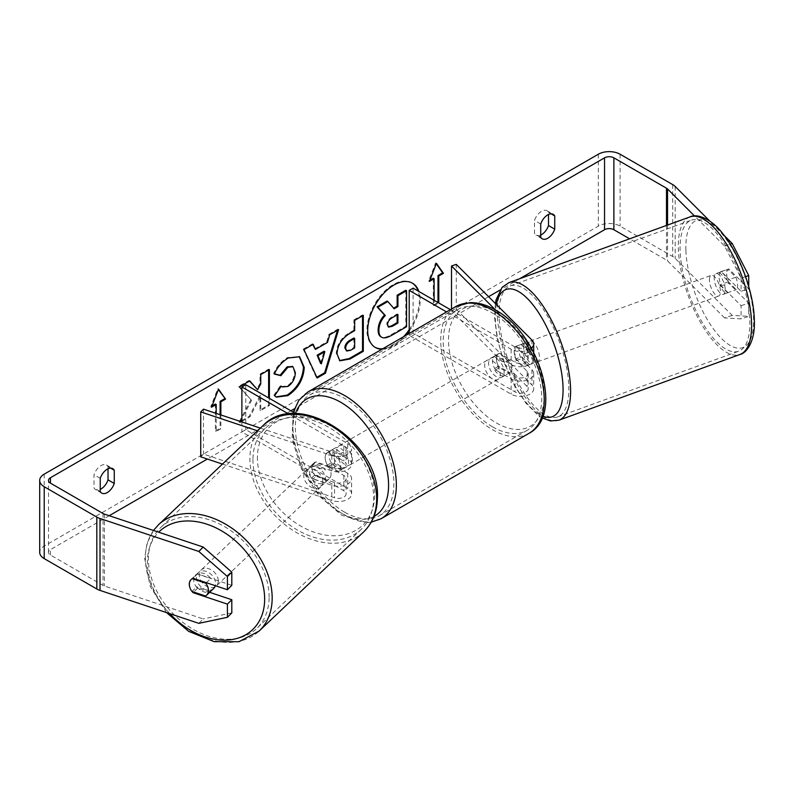 <?xml version="1.0" encoding="UTF-8"?>
<svg xmlns="http://www.w3.org/2000/svg" width="794" height="794" viewBox="0 0 794 794"><rect width="100%" height="100%" fill="white"/><g stroke="black" fill="none" stroke-linecap="round" stroke-linejoin="round"><path stroke-width="0.6" stroke-dasharray="3.97 2.98" d="M315.813 476.251A11.007 7.781 45 0 1 312.002 467.795A11.007 7.781 45 0 1 313.749 463.19A11.007 7.781 45 0 1 315.813 461.88L334.532 468.113A7.702 4.446 0 0 0 346.095 464.262A7.702 4.446 0 0 0 343.832 461.116L328.269 452.133A11.007 6.352 -120 0 0 327.436 452.491A11.007 6.352 -120 0 0 328.269 466.515L343.832 475.497A7.702 4.446 180 0 1 346.095 478.643A7.702 4.446 180 0 1 334.532 482.494L315.813 476.251L313.064 479.01A11.007 7.781 45 0 1 309.253 470.544A11.007 7.781 45 0 1 311 465.939A11.007 7.781 45 0 1 313.064 464.629L331.783 470.872A13.21 7.622 0 0 0 351.593 464.262A13.21 7.622 0 0 0 347.722 458.872L332.16 449.89A11.007 6.352 -120 0 0 331.326 450.238A11.007 6.352 -120 0 0 332.16 464.262L347.722 473.254A13.21 7.622 180 0 1 351.593 478.643A13.21 7.622 180 0 1 331.783 485.243L313.064 479.01M257.504 430.834L331.783 455.587A13.21 7.622 0 0 0 351.593 448.987A13.21 7.622 0 0 0 347.722 443.598L295.954 413.704M222.459 464.083L331.783 500.528A13.21 7.622 0 0 0 351.593 493.918A13.21 7.622 0 0 0 347.722 488.528L245.773 429.663L241.882 431.916L343.832 490.771A7.702 4.446 0 0 1 346.095 493.918A7.702 4.446 0 0 1 334.532 497.769L203.482 454.089L200.733 456.838M260.363 428.115L334.532 452.838A7.702 4.446 0 0 0 346.095 448.987A7.702 4.446 0 0 0 343.832 445.841L288.778 414.051M241.882 421.961L241.882 431.916M245.773 384.733L245.773 429.663M203.482 409.158L203.482 454.089M328.269 452.133L332.16 449.89M328.269 466.515L332.16 464.262M315.813 461.88L313.064 464.629M213.606 588.543A11.007 7.98 46.5 0 1 202.887 588.265A11.007 7.98 46.5 0 1 196.495 577.377A11.007 7.98 46.5 0 1 198.45 572.573A11.007 7.98 46.5 0 1 209.159 572.851A11.007 7.98 46.5 0 1 215.561 583.729A11.007 7.98 46.5 0 1 215.283 585.694M191.95 591.48L196.902 586.786A11.007 7.98 46.5 0 0 210.509 591.322L205.567 596.016M191.185 579.471A11.007 7.98 46.5 0 1 191.304 579.352A11.007 7.98 46.5 0 1 192.188 578.657L192.267 578.687M206.321 582.707L210.757 578.498A11.007 7.98 46.5 0 0 197.14 573.963L192.188 578.657M306.504 473.016A11.007 7.98 46.5 0 1 308.459 468.202A11.007 7.98 46.5 0 1 319.168 468.48A11.007 7.98 46.5 0 1 325.56 479.368A11.007 7.98 46.5 0 1 323.605 484.171A11.007 7.98 46.5 0 1 312.896 483.893A11.007 7.98 46.5 0 1 306.504 473.016M331.058 474.147A11.007 7.98 46.5 0 1 329.103 478.951A11.007 7.98 46.5 0 1 328.22 479.645L324.915 482.782A11.007 7.98 46.5 0 1 311.308 478.246L314.603 475.11A11.007 7.98 46.5 0 1 312.002 467.795A11.007 7.98 46.5 0 1 313.958 462.991A11.007 7.98 46.5 0 1 314.851 462.297L311.546 465.423A11.007 7.98 46.5 0 1 325.163 469.959L328.458 466.832A11.007 7.98 46.5 0 1 331.058 474.147M314.603 475.11L328.22 479.645M328.458 466.832L314.851 462.297M197.14 573.963L210.757 578.498M210.509 591.322L196.902 586.786M324.915 482.782L311.308 478.246M311.546 465.423L325.163 469.959M322.811 481.978A11.007 7.98 46.5 0 1 320.855 486.782A11.007 7.98 46.5 0 1 310.146 486.504A11.007 7.98 46.5 0 1 303.755 475.626A11.007 7.98 46.5 0 1 305.71 470.812A11.007 7.98 46.5 0 1 316.419 471.09A11.007 7.98 46.5 0 1 322.811 481.978M218.31 581.119A11.007 7.98 46.5 0 1 216.355 585.932A11.007 7.98 46.5 0 1 205.636 585.654A11.007 7.98 46.5 0 1 199.244 574.767A11.007 7.98 46.5 0 1 201.2 569.963A11.007 7.98 46.5 0 1 211.909 570.241A11.007 7.98 46.5 0 1 218.31 581.119M269.106 598.061A69.664 50.498 46.5 0 1 256.73 628.491A69.664 50.498 46.5 0 1 188.922 626.734A69.664 50.498 46.5 0 1 148.438 557.835A69.664 50.498 46.5 0 1 160.825 527.405A69.664 50.498 46.5 0 1 228.632 529.161A69.664 50.498 46.5 0 1 269.106 598.061M252.949 458.684A69.664 50.498 46.5 0 1 265.335 428.254A69.664 50.498 46.5 0 1 333.133 430.011A69.664 50.498 46.5 0 1 373.617 498.91A69.664 50.498 46.5 0 1 361.23 529.34A69.664 50.498 46.5 0 1 293.423 527.583A69.664 50.498 46.5 0 1 252.949 458.684M382.758 348.745A37.12 21.428 120 0 0 393.179 345.221A37.12 21.428 120 0 0 403.6 336.706M409.208 329.659A37.12 21.428 120 0 0 418.11 291.031M412.126 282.992A37.12 21.428 120 0 0 411.739 282.763A37.12 21.428 120 0 0 393.179 284.599A37.12 21.428 120 0 0 368.932 317.312A37.12 21.428 120 0 0 374.619 347.057A37.12 21.428 120 0 0 375.016 347.276M381.894 349.241A37.12 21.428 120 0 0 393.953 345.668A37.12 21.428 120 0 0 406.022 335.316M409.208 331.227A37.12 21.428 120 0 0 418.885 291.477M519.703 278.704L500.101 290.028M488.578 296.678L294.356 408.811M290.912 410.796L207.343 459.041M109.195 515.713L50.439 549.637A6.6 3.811 0 0 0 48.503 552.326A6.6 3.811 0 0 0 50.439 555.026L103.051 585.396A6.6 3.811 0 0 0 104.411 586.002L203.214 618.943L198.818 623.34M241.882 389.616L251.609 400.355L241.882 418.716M240.423 421.465L239.818 422.616L241.297 421.763M241.882 421.416L250.05 416.711L260.769 395.938L260.769 410.518L269.394 405.536L269.394 398.37M220.871 414.954L220.871 428.77L216.206 431.47L216.206 413.396M433.335 278.247L433.335 305.204L438 302.514L438.774 302.961L434.11 305.66L434.11 300.261M100.243 491.546L94.02 487.953A11.007 6.352 120 0 0 95.518 489.521A11.007 6.352 120 0 0 100.243 489.382M540.724 235.074A11.007 6.352 -60 0 1 536 235.213A11.007 6.352 -60 0 1 534.501 233.644L534.501 220.414A11.007 6.352 -60 0 1 547.006 210.757A11.007 6.352 -60 0 1 548.515 212.326L548.515 214.489M540.724 237.237L534.501 233.644M732.207 315.387L724.585 317.928L741.09 318.87L748.722 316.33L732.207 315.387L675.168 258.348A15.404 8.893 0 0 0 672.716 256.502L620.104 226.131A15.404 8.893 0 0 0 598.319 226.131L44.216 546.044A15.404 8.893 0 0 0 39.7 552.326M108.024 468.797L108.024 466.634A11.007 6.352 120 0 0 106.525 465.066A11.007 6.352 120 0 0 94.02 474.723L94.02 487.953M724.585 317.928L667.546 260.889A6.6 3.811 0 0 0 666.494 260.095L629.622 238.815M745.576 276.62L741.09 278.118L724.585 246.041L694.522 215.978M724.585 246.041L730.192 244.175M724.217 235.5L709.776 221.069M192.098 591.53A11.007 7.781 45 0 1 189.875 587.54M231.808 585.337L197.498 573.893A11.007 7.781 -135 0 0 195.433 575.213A11.007 7.781 -135 0 0 197.498 588.275L209.616 592.314M231.808 612.908L203.214 618.943M741.09 278.118L741.09 291.309L721.28 271.498A11.007 4.496 -108.4 0 0 721.101 271.548A11.007 4.496 -108.4 0 0 719.086 276.481A11.007 4.496 -108.4 0 0 721.28 285.87L741.09 305.68L741.09 318.87M741.09 305.68L748.722 303.139L728.912 283.329A11.007 4.496 71.6 0 1 726.709 273.94A11.007 4.496 71.6 0 1 728.733 269.007A11.007 4.496 71.6 0 1 728.912 268.958L748.722 288.768L741.09 291.309M721.28 271.498L728.912 268.958M748.722 303.139L748.722 316.33M748.722 286.475L748.722 288.768M721.28 285.87L728.912 283.329M551.125 213.834L548.515 212.326M540.724 224.007L534.501 220.414M197.498 588.275L193.706 592.066M197.498 573.893L193.101 578.3M110.644 468.142L108.024 466.634M100.243 478.316L94.02 474.723M387.075 301.055L393.616 308.181M405.794 290.247L405.794 326.265L391.045 334.79C386.321 337.44 382.926 338.095 380.882 336.745L381.725 337.232M405.794 326.265L406.568 326.721M393.358 308.34L394.132 308.787M211.988 406.042L210.757 406.756L217.764 388.703L218.539 389.149M217.764 388.703L218.37 389.576M220.097 414.696L220.097 428.323L220.871 428.77M215.422 404.057L215.422 431.013L216.206 431.47M215.422 431.013L220.097 428.323M210.757 406.756L211.532 407.203M433.335 305.204L434.11 305.66M436.283 263.767L435.668 262.893L428.661 280.947L429.445 281.394M428.661 280.947L429.891 280.232M435.668 262.893L436.442 263.34M314.652 348.943L326.711 341.976L327.495 342.432M326.711 341.976L328.905 334.334L329.689 334.78M328.905 334.334L337.807 329.192L338.591 329.639M337.807 329.192L337.48 330.284M316.826 377.289L316.379 377.547L317.153 377.994M316.379 377.547L303.209 349.171L303.983 349.618M303.209 349.171L312.399 343.862L313.173 344.318M312.399 343.862L312.717 344.576M320.578 363.384L324.061 351.216M339.504 360.575L336.239 353.31C336.835 344.417 341.291 337.529 349.628 332.646L353.896 330.175L354.67 330.632M353.896 330.175L353.896 319.913L354.67 320.359M353.896 319.913L362.521 314.93L363.305 315.377M362.521 314.93L362.521 315.823M345.906 350.601L349.846 349.817L353.896 347.484L353.896 337.986M353.896 347.484L354.67 347.931M249.534 381.06L249.008 380.465L238.647 386.45L251.609 400.355M250.825 399.898L239.044 422.16L239.818 422.616M238.647 386.45L239.421 386.896M249.008 380.465L249.782 380.912M268.62 370.044L268.62 369.141L259.985 374.123L259.985 383.423L260.769 383.869M259.985 383.423L256.829 389.298M259.985 374.123L260.769 374.57M268.62 369.141L269.394 369.587M241.882 420.522L249.266 416.255L259.985 395.481L259.985 410.071L268.62 405.089L269.394 405.536M268.62 405.089L268.62 397.923M259.985 410.071L260.769 410.518M259.985 395.481L260.769 395.938M249.266 416.255L250.05 416.711M239.044 422.16L240.503 421.316M274.516 373.855L273.632 373.637C276.252 367.086 280.848 361.736 287.418 357.568L299.239 356.556M276.024 396.891L274.635 395.74M273.851 395.283L280.351 385.735L281.126 386.182M280.351 385.735L281.056 386.281M281.384 386.479L287.15 386.013C291.805 382.787 294.286 378.182 294.574 372.227L292.549 366.54M273.632 373.637L274.406 374.093M397.149 314.871L397.149 313.967L391.442 317.263C388.425 319.119 386.886 321.431 386.807 324.21L388.167 326.82M397.149 313.967L397.923 314.424M516.358 346.095L527.166 356.903A7.702 4.446 180 0 1 528.199 359.126A7.702 4.446 180 0 1 523.444 363.235A7.702 4.446 180 0 1 515.048 362.272L499.486 353.28A11.007 6.352 -120 0 0 498.652 353.638A11.007 6.352 -120 0 0 499.486 367.662L515.048 376.654A7.702 4.446 0 0 0 523.444 377.616A7.702 4.446 0 0 0 528.199 373.508A7.702 4.446 0 0 0 527.166 371.284L516.358 360.466A11.007 4.496 71.6 0 1 514.155 351.077A11.007 4.496 71.6 0 1 516.179 346.144A11.007 4.496 71.6 0 1 516.358 346.095L521.122 344.507L531.93 355.315A13.21 7.622 180 0 1 533.697 359.126A13.21 7.622 180 0 1 525.549 366.173A13.21 7.622 180 0 1 511.157 364.515L495.595 355.533A11.007 6.352 -120 0 0 494.761 355.881A11.007 6.352 -120 0 0 495.595 369.905L511.157 378.897A13.21 7.622 0 0 0 525.549 380.544A13.21 7.622 0 0 0 533.697 373.508A13.21 7.622 0 0 0 531.93 369.686L521.122 358.878A11.007 4.496 71.6 0 1 518.919 349.489A11.007 4.496 71.6 0 1 520.943 344.556A11.007 4.496 71.6 0 1 521.122 344.507M456.272 309.303L531.93 384.971A13.21 7.622 180 0 1 533.697 388.782A13.21 7.622 180 0 1 525.549 395.829A13.21 7.622 180 0 1 511.157 394.171L409.208 335.316L413.098 333.063L515.048 391.928A7.702 4.446 180 0 0 523.444 392.891A7.702 4.446 180 0 0 528.199 388.782A7.702 4.446 180 0 0 527.166 386.559L451.498 310.891L456.272 309.303L456.272 264.372M495.684 310.136L527.166 341.628A7.702 4.446 180 0 1 528.199 343.852A7.702 4.446 180 0 1 523.444 347.961A7.702 4.446 180 0 1 515.048 346.998L450.416 309.68M531.394 348.159A13.21 7.622 180 0 1 511.157 349.241L446.526 311.923M413.098 288.133L413.098 333.063M409.208 333.47L409.208 335.316M451.498 309.055L451.498 310.891M499.486 353.28L495.595 355.533M499.486 367.662L495.595 369.905M516.358 360.466L521.122 358.878M340.725 448.541A11.007 6.352 60 0 1 347.911 458.237A11.007 6.352 60 0 1 346.224 467.061A11.007 6.352 60 0 1 340.725 466.515A11.007 6.352 60 0 1 333.53 456.808A11.007 6.352 60 0 1 335.217 447.995A11.007 6.352 60 0 1 340.725 448.541M338.492 458.932A11.007 6.352 60 0 1 338.492 471.517L343.167 468.817A11.007 6.352 60 0 1 343.107 468.857A11.007 6.352 60 0 1 337.609 468.311A11.007 6.352 60 0 1 332.051 462.406L327.386 465.095A11.007 6.352 60 0 1 327.386 452.52L338.492 458.932L343.167 456.242A11.007 6.352 60 0 0 337.609 450.337A11.007 6.352 60 0 0 332.11 449.791L335.217 447.995M338.492 471.517L327.386 465.095M332.11 449.791A11.007 6.352 60 0 0 332.051 449.821L327.386 452.52M496.369 358.68A11.007 6.352 60 0 1 503.555 368.376A11.007 6.352 60 0 1 501.868 377.19A11.007 6.352 60 0 1 496.369 376.654A11.007 6.352 60 0 1 489.183 366.947A11.007 6.352 60 0 1 490.871 358.134A11.007 6.352 60 0 1 496.369 358.68M509.708 372.664L505.044 375.363A11.007 6.352 60 0 1 504.984 375.393A11.007 6.352 60 0 1 499.486 374.847A11.007 6.352 60 0 1 493.928 368.952L498.592 366.252A11.007 6.352 60 0 1 498.592 353.667L509.708 360.089A11.007 6.352 60 0 1 509.708 372.664L498.592 366.252M509.708 360.089L505.044 362.789A11.007 6.352 60 0 0 499.486 356.883A11.007 6.352 60 0 0 493.977 356.337A11.007 6.352 60 0 0 493.928 356.367L498.592 353.667M493.928 356.367L505.044 362.789M505.044 375.363L493.928 368.952M343.167 468.817L332.051 462.406M332.051 449.821L343.167 456.242M344.616 446.288A11.007 6.352 60 0 1 351.802 455.994A11.007 6.352 60 0 1 350.114 464.808A11.007 6.352 60 0 1 344.616 464.262A11.007 6.352 60 0 1 337.42 454.565A11.007 6.352 60 0 1 339.107 445.752A11.007 6.352 60 0 1 344.616 446.288M492.478 360.923A11.007 6.352 60 0 1 499.664 370.619A11.007 6.352 60 0 1 497.977 379.443A11.007 6.352 60 0 1 492.478 378.897A11.007 6.352 60 0 1 485.283 369.2A11.007 6.352 60 0 1 486.97 360.377A11.007 6.352 60 0 1 492.478 360.923M492.478 426.795A69.664 40.226 60 0 1 446.962 365.399A69.664 40.226 60 0 1 457.642 309.571A69.664 40.226 60 0 1 492.478 313.025A69.664 40.226 60 0 1 537.995 374.421A69.664 40.226 60 0 1 527.315 430.239A69.664 40.226 60 0 1 492.478 426.795M344.616 512.16A69.664 40.226 60 0 1 299.1 450.774A69.664 40.226 60 0 1 309.779 394.946A69.664 40.226 60 0 1 344.616 398.399A69.664 40.226 60 0 1 390.122 459.786A69.664 40.226 60 0 1 379.443 515.614A69.664 40.226 60 0 1 344.616 512.16M714.213 278.476A11.007 4.288 70.1 0 1 715.97 273.632A11.007 4.288 70.1 0 1 721.786 278.267A11.007 4.288 70.1 0 1 725.22 289.482A11.007 4.288 70.1 0 1 723.473 294.326A11.007 4.288 70.1 0 1 717.657 289.691A11.007 4.288 70.1 0 1 714.213 278.476M735.83 277.195A11.007 4.288 70.1 0 1 737.606 284.986A11.007 4.288 70.1 0 1 736.246 289.631L728.386 281.771A11.007 4.288 70.1 0 1 726.599 273.98A11.007 4.288 70.1 0 1 727.969 269.335L735.83 277.195L727.254 280.302A11.007 4.288 70.1 0 0 719.781 272.243A11.007 4.288 70.1 0 0 719.394 272.441L727.969 269.335M728.386 281.771L719.811 284.877A11.007 4.288 70.1 0 0 727.284 292.936A11.007 4.288 70.1 0 0 727.671 292.738L736.246 289.631M523.683 347.623A11.007 4.288 70.1 0 1 525.429 342.78A11.007 4.288 70.1 0 1 531.246 347.415A11.007 4.288 70.1 0 1 534.69 358.63A11.007 4.288 70.1 0 1 532.943 363.473A11.007 4.288 70.1 0 1 527.127 358.838A11.007 4.288 70.1 0 1 523.683 347.623M523.375 354.293A11.007 4.288 70.1 0 1 525.162 362.084A11.007 4.288 70.1 0 1 523.802 366.729L529.519 364.654A11.007 4.288 70.1 0 1 529.132 364.853A11.007 4.288 70.1 0 1 521.658 356.794L515.941 358.868A11.007 4.288 70.1 0 1 514.155 351.077A11.007 4.288 70.1 0 1 515.524 346.432L521.231 344.358A11.007 4.288 70.1 0 1 521.618 344.159A11.007 4.288 70.1 0 1 529.092 352.218L523.375 354.293L515.524 346.432M515.941 358.868L523.802 366.729M719.394 272.441L727.254 280.302M727.671 292.738L719.811 284.877M529.519 364.654L521.658 356.794M521.231 344.358L529.092 352.218M528.447 345.896A11.007 4.288 70.1 0 1 530.194 341.053A11.007 4.288 70.1 0 1 536.01 345.688A11.007 4.288 70.1 0 1 539.454 356.903A11.007 4.288 70.1 0 1 537.707 361.746A11.007 4.288 70.1 0 1 531.891 357.111A11.007 4.288 70.1 0 1 528.447 345.896M709.459 280.203A11.007 4.288 70.1 0 1 711.206 275.359A11.007 4.288 70.1 0 1 717.022 279.994A11.007 4.288 70.1 0 1 720.456 291.209A11.007 4.288 70.1 0 1 718.709 296.053A11.007 4.288 70.1 0 1 712.893 291.418A11.007 4.288 70.1 0 1 709.459 280.203M749.794 320.538A69.664 27.165 70.1 0 1 738.728 351.196A69.664 27.165 70.1 0 1 701.906 321.858A69.664 27.165 70.1 0 1 680.121 250.874A69.664 27.165 70.1 0 1 691.187 220.216A69.664 27.165 70.1 0 1 728.009 249.554A69.664 27.165 70.1 0 1 749.794 320.538M568.782 386.231A69.664 27.165 70.1 0 1 557.716 416.89A69.664 27.165 70.1 0 1 520.894 387.551A69.664 27.165 70.1 0 1 499.118 316.568A69.664 27.165 70.1 0 1 510.185 285.909A69.664 27.165 70.1 0 1 547.006 315.238A69.664 27.165 70.1 0 1 568.782 386.231M331.783 455.587L331.783 470.872M331.783 485.243L331.783 500.528M347.722 473.254L347.722 488.528M343.832 475.497L343.832 490.771M334.532 482.494L334.532 497.769M343.832 445.841L343.832 461.116M347.722 443.598L347.722 458.872M334.532 452.838L334.532 468.113M158.403 524.854A73.187 53.049 -133.5 0 0 145.391 556.822A73.187 53.049 -133.5 0 0 187.92 629.195A73.187 53.049 -133.5 0 0 259.152 631.041M169.827 613.683A67.689 49.069 46.5 0 1 147.406 561.011A67.689 49.069 46.5 0 1 158.671 532.198M363.652 531.891A73.187 53.049 46.5 0 1 292.42 530.055A73.187 53.049 46.5 0 1 249.902 457.672A73.187 53.049 46.5 0 1 262.903 425.703M257.415 456.649A67.689 49.069 -133.5 0 0 314.97 532.486A67.689 49.069 -133.5 0 0 374.649 495.724A67.689 49.069 -133.5 0 0 317.094 419.887A67.689 49.069 -133.5 0 0 257.415 456.649M50.439 555.026L50.439 549.637M598.319 154.235L598.319 226.131M44.216 474.147L44.216 546.044M104.411 514.115L104.411 586.002M103.051 513.51L103.051 585.396M666.494 225.436L666.494 260.095M667.546 225.049L667.546 260.889M675.168 186.451L675.168 258.348M672.716 184.615L672.716 256.502M620.104 154.235L620.104 226.131M391.045 334.79L391.819 335.237M336.239 353.31L337.013 353.757M349.628 332.646L350.402 333.093M336.239 353.409L337.013 353.866M349.846 349.817L350.63 350.273M287.418 357.568L288.192 358.015M287.15 386.013L287.924 386.47M294.574 372.227L295.358 372.674M294.574 372.128L295.358 372.575M386.807 324.21L387.581 324.657M386.807 324.319L387.581 324.766M391.442 317.263L392.216 317.709M531.93 369.686L531.93 384.971M531.93 340.04L531.93 355.315M511.157 378.897L511.157 394.171M527.166 371.284L527.166 386.559M515.048 376.654L515.048 391.928M515.048 346.998L515.048 362.272M511.157 349.241L511.157 364.515M527.166 341.628L527.166 356.903M455.885 306.524A73.187 42.261 -120 0 0 444.66 365.171A73.187 42.261 -120 0 0 492.478 429.673A73.187 42.261 -120 0 0 529.072 433.296M496.369 312.399A67.689 39.075 60 0 1 544.227 395.293A67.689 39.075 60 0 1 496.369 422.924A67.689 39.075 60 0 1 448.511 340.031A67.689 39.075 60 0 1 496.369 312.399M381.209 518.661A73.187 42.261 60 0 1 344.616 515.038A73.187 42.261 60 0 1 296.797 450.545A73.187 42.261 60 0 1 308.022 391.899M295.457 413.426A67.689 39.075 -120 0 0 340.725 512.795A67.689 39.075 -120 0 0 373.944 516.487M689.986 216.911A73.187 28.534 -109.9 0 0 678.364 249.108A73.187 28.534 -109.9 0 0 701.241 323.684A73.187 28.534 -109.9 0 0 739.929 354.501M685.877 250.13A67.689 26.391 70.1 0 1 717.885 229.347A67.689 26.391 70.1 0 1 753.566 317.818A67.689 26.391 70.1 0 1 721.557 338.601A67.689 26.391 70.1 0 1 685.877 250.13M558.916 420.195A73.187 28.534 70.1 0 1 520.239 389.378A73.187 28.534 70.1 0 1 497.352 314.801A73.187 28.534 70.1 0 1 508.984 282.595M496.349 304.449A67.689 26.391 -109.9 0 0 495.347 319.287A67.689 26.391 -109.9 0 0 542.808 416.165M351.593 493.918L351.593 478.643M346.095 478.643L346.095 493.918M351.593 464.262L351.593 448.987M346.095 448.987L346.095 464.262M327.436 452.491L331.326 450.238M313.749 463.19L311 465.939M166.522 612.581L150.175 586.27L144.657 558.301L147.029 543.334L153.47 530.461M198.45 572.573L191.304 579.352M329.103 478.951L323.605 484.171M313.958 462.991L308.459 468.202M320.855 486.782L216.355 585.932M305.71 470.812L201.2 569.963M265.335 428.254L160.825 527.405M361.23 529.34L256.73 628.491M411.739 282.763L412.513 283.21M101.751 493.114L95.518 489.521M542.233 238.805L536 235.213M48.503 552.326L48.503 480.439M721.101 271.548L728.733 269.007M547.006 210.757L553.239 214.35M191.036 579.61L195.433 575.213M106.525 465.066L112.758 468.659M374.619 347.057L375.393 347.504M339.882 360.823L339.098 360.367M299.636 356.774L298.852 356.317M276.411 397.129L275.627 396.682M387.74 326.652L388.524 327.098M516.179 346.144L520.943 344.556M533.697 373.508L533.697 388.782M528.199 373.508L528.199 388.782M533.697 359.126L533.697 352.387M528.199 359.126L528.199 343.852M494.761 355.881L498.652 353.638M371.245 522.164L367.265 522.551L341.857 515.306L319.148 496.071L301.412 468.817L292.103 438.943L293.264 412.155M343.107 468.857L346.224 467.061M501.868 377.19L504.984 375.393M490.871 358.134L493.977 356.337M350.114 464.808L497.977 379.443M339.107 445.752L486.97 360.377M309.779 394.946L457.642 309.571M379.443 515.614L527.315 430.239M495.387 303.487L494.602 317.739L497.133 338.194L503.882 362.044L514.909 386.47L526.144 403.451L538.263 415.421L542.123 417.912M715.97 273.632L719.781 272.243M723.473 294.326L727.284 292.936M525.429 342.78L521.618 344.159M529.132 364.853L532.943 363.473M530.194 341.053L711.206 275.359M537.707 361.746L718.709 296.053M557.716 416.89L738.728 351.196M510.185 285.909L691.187 220.216"/><path stroke-width="1.19" d="M260.363 428.115L203.482 409.158L200.733 411.907L257.504 430.834M200.733 411.907L200.733 456.838L222.459 464.083M288.778 414.051L241.882 386.986L241.882 421.961M295.954 413.704L245.773 384.733L241.882 386.986M215.283 585.694A11.007 7.98 46.5 0 1 213.606 588.543L206.45 595.321A11.007 7.98 46.5 0 1 205.567 596.016L191.95 591.48A11.007 7.98 46.5 0 1 189.349 584.166A11.007 7.98 46.5 0 1 191.185 579.471M192.267 578.687L205.805 583.203A11.007 7.98 46.5 0 1 208.405 590.518A11.007 7.98 46.5 0 1 206.45 595.321M205.805 583.203L206.321 582.707M403.6 336.706A37.12 21.428 120 0 0 409.208 329.659M418.11 291.031A37.12 21.428 120 0 0 412.126 282.992M406.022 335.316A37.12 21.428 120 0 0 409.208 331.227M418.885 291.477A37.12 21.428 120 0 0 412.513 283.21A37.12 21.428 120 0 0 393.953 285.046A37.12 21.428 120 0 0 369.706 317.759A37.12 21.428 120 0 0 375.393 347.504A37.12 21.428 120 0 0 381.894 349.241M629.622 238.815L613.881 229.724A6.6 3.811 0 0 0 604.542 229.724L519.703 278.704M500.101 290.028L488.578 296.678M294.356 408.811L290.912 410.796M207.343 459.041L109.195 515.713M694.522 215.978L667.546 188.992A6.6 3.811 0 0 0 666.494 188.208L613.881 157.837A6.6 3.811 0 0 0 604.542 157.837L50.439 477.74A6.6 3.811 0 0 0 48.503 480.439A6.6 3.811 0 0 0 50.439 483.139L103.051 513.51A6.6 3.811 0 0 0 104.411 514.115L203.214 547.046L231.808 572.146L231.808 585.337L227.412 589.734L227.412 576.543L198.818 551.453L203.214 547.046M241.882 418.716L240.423 421.465M269.394 398.37L269.394 369.587L260.769 374.57L260.769 383.869L257.613 389.745L249.782 380.912L239.421 386.896L241.882 389.616M241.297 421.763L241.882 421.416M315.426 349.39L327.495 342.432L329.689 334.78L338.591 329.639L325.421 373.23L317.153 377.994L303.983 349.618L313.173 344.318L315.426 349.39L312.717 344.576M540.724 224.007A11.007 6.352 -60 0 1 553.239 214.35A11.007 6.352 -60 0 1 554.738 215.918L554.738 229.148A11.007 6.352 -60 0 1 547.731 238.26A11.007 6.352 -60 0 1 542.233 238.805A11.007 6.352 -60 0 1 540.724 237.237L540.724 224.007M100.243 478.316L100.243 491.546A11.007 6.352 120 0 0 101.751 493.114A11.007 6.352 120 0 0 107.25 492.568A11.007 6.352 120 0 0 114.257 483.457L114.257 470.237A11.007 6.352 120 0 0 112.758 468.659A11.007 6.352 120 0 0 100.243 478.316M211.988 406.042L215.422 404.057L216.206 404.503L211.532 407.203L218.539 389.149L225.546 399.114L220.871 401.814L220.871 414.954M216.206 404.503L216.206 413.396M438 302.514L438 275.558L438.774 276.004L443.449 273.305L436.442 263.34L429.445 281.394L434.11 278.694L434.11 300.261M438.774 276.004L438.774 302.961M337.013 353.866L337.013 353.757C337.609 344.864 342.075 337.976 350.402 333.093L354.67 330.632L354.67 320.359L363.305 315.377L363.305 351.325L349.956 359.027L339.882 360.823L337.013 353.866M274.406 374.093C277.027 367.543 281.622 362.183 288.192 358.015L299.636 356.774L304.251 367.443C303.497 379.343 298.028 388.732 287.845 395.611L276.411 397.129L274.635 395.74L281.126 386.182L282.158 386.926L287.924 386.47C292.589 383.234 295.06 378.639 295.358 372.674L292.946 366.739L287.924 367.265L280.907 375.681L274.406 374.093M100.243 489.382A11.007 6.352 120 0 0 101.027 488.975A11.007 6.352 120 0 0 108.024 479.864L108.024 468.797M548.515 214.489L548.515 225.556A11.007 6.352 -60 0 1 541.508 234.667A11.007 6.352 -60 0 1 540.724 235.074M709.776 221.069L675.168 186.451A15.404 8.893 0 0 0 672.716 184.615L620.104 154.235A15.404 8.893 0 0 0 598.319 154.235L44.216 474.147A15.404 8.893 0 0 0 39.7 480.439A15.404 8.893 0 0 0 44.216 486.732L96.818 517.102A15.404 8.893 0 0 0 100.014 518.512L198.818 551.453M730.192 244.175L732.207 243.5L724.217 235.5M39.7 480.439L39.7 552.326A15.404 8.893 0 0 0 44.216 558.619L96.818 588.989A15.404 8.893 0 0 0 100.014 590.408L198.818 623.34L227.412 617.305L231.808 612.908L231.808 599.718L227.412 604.115L227.412 617.305M189.875 587.54A11.007 7.781 45 0 1 191.036 579.61A11.007 7.781 45 0 1 193.101 578.3L227.412 589.734M227.412 604.115L193.101 592.681A11.007 7.781 45 0 1 192.098 591.53M231.808 572.146L227.412 576.543M209.616 592.314L231.808 599.718M732.207 243.5L748.722 275.568L748.722 286.475M748.722 275.568L745.576 276.62M554.738 215.918L551.125 213.834M554.738 229.148L548.515 225.556M193.706 592.066L193.101 592.681M114.257 470.237L110.644 468.142M114.257 483.457L108.024 479.864M375.016 347.276A37.12 21.428 120 0 0 382.758 348.745M378.123 329.947L378.123 329.847C378.321 324.24 380.455 319.317 384.534 315.079L377.09 306.821L377.875 307.268L387.849 301.502L394.132 308.787L397.923 306.593L397.923 295.686L406.568 290.693L406.568 326.721L391.819 335.237C387.095 337.897 383.71 338.542 381.656 337.192L380.882 336.745C379.046 335.753 378.123 333.49 378.123 329.947L378.897 330.294C379.095 324.686 381.239 319.764 385.308 315.526L377.875 307.268M387.849 301.502L387.075 301.055L377.09 306.821M393.616 308.181L397.149 306.147L397.149 295.239L405.794 290.247L406.568 290.693M380.882 336.745L381.497 337.093M380.941 336.775L381.656 337.192C379.82 336.199 378.907 333.937 378.897 330.393M397.149 295.239L397.923 295.686M397.149 306.147L397.923 306.593M384.534 315.079L385.308 315.526M218.37 389.576L225.546 399.114M224.762 398.667L220.097 401.357L220.871 401.814M220.097 401.357L220.097 414.696M429.891 280.232L433.335 278.247L434.11 278.694M438 275.558L442.675 272.858L443.449 273.305M442.675 272.858L436.283 263.767M337.48 330.284L324.637 372.773L325.421 373.23M324.637 372.773L316.826 377.289M324.845 351.663L324.061 351.216L317.124 355.216L320.578 363.384L321.352 363.831L324.845 351.663L317.908 355.672L321.352 363.831M317.124 355.216L317.908 355.672M362.521 315.823L362.521 350.869L363.305 351.325M362.521 350.869L349.181 358.57L339.504 360.575M354.67 338.433L353.896 337.986L349.807 340.348C346.621 342.323 344.983 344.834 344.864 347.871L346.69 351.047L350.63 350.273L354.67 347.931L354.67 338.433L350.581 340.795C347.405 342.78 345.757 345.281 345.648 348.318L346.69 351.047M249.534 381.06L257.613 389.745M268.62 397.923L268.62 370.044M240.503 421.316L241.882 420.522M299.239 356.556L303.477 366.987C302.713 378.897 297.244 388.286 287.061 395.154L276.024 396.891M281.056 386.281L282.158 386.926M292.549 366.54L287.15 366.808L280.123 375.234L280.907 375.681M280.123 375.234L274.516 373.855M387.581 324.657L388.524 327.098L392.266 326.334L397.923 323.069L397.923 314.424L392.216 317.709C389.209 319.565 387.661 321.878 387.581 324.657M388.167 326.82L391.482 325.887L397.149 322.612L397.923 323.069M397.149 322.612L397.149 314.871M495.684 310.136L451.498 265.96L456.272 264.372L531.93 340.04A13.21 7.622 180 0 1 533.697 343.852A13.21 7.622 180 0 1 531.394 348.159M450.416 309.68L413.098 288.133L409.208 290.386L409.208 333.47M446.526 311.923L409.208 290.386M451.498 265.96L451.498 309.055M158.403 524.854L262.903 425.703A73.187 53.049 46.5 0 1 334.135 427.549A73.187 53.049 46.5 0 1 376.664 499.922A73.187 53.049 46.5 0 1 363.652 531.891L259.152 631.041A73.187 53.049 -133.5 0 0 272.163 599.073A73.187 53.049 -133.5 0 0 229.635 526.69A73.187 53.049 -133.5 0 0 158.403 524.854L153.47 530.461M158.671 532.198A67.689 49.069 46.5 0 1 224.712 532.764A67.689 49.069 46.5 0 1 264.64 600.095A67.689 49.069 46.5 0 1 231.183 639.666A67.689 49.069 46.5 0 1 169.827 613.683M604.542 157.837L604.542 229.724M50.439 477.74L50.439 483.139M100.014 518.512L100.014 590.408M613.881 157.837L613.881 229.724M666.494 188.208L666.494 225.436M667.546 188.992L667.546 225.049M44.216 486.732L44.216 558.619M96.818 517.102L96.818 588.989M378.123 329.847L378.897 330.294M349.181 358.57L349.956 359.027M344.864 347.971L345.648 348.417M349.807 340.348L350.581 340.795M344.864 347.871L345.648 348.318M303.477 366.888L304.251 367.334M303.477 366.987L304.251 367.443M287.061 395.154L287.845 395.611M287.15 366.808L287.924 367.265M391.482 325.887L392.266 326.334M529.072 433.296A73.187 42.261 -120 0 0 540.287 374.649A73.187 42.261 -120 0 0 492.478 310.146A73.187 42.261 -120 0 0 455.885 306.524L469.82 302.643C478.087 302.435 486.553 304.846 495.228 309.878C538.709 332.954 564.643 414.825 529.072 433.296L381.209 518.661L371.245 522.164M455.885 306.524L308.022 391.899A73.187 42.261 60 0 1 344.616 395.521A73.187 42.261 60 0 1 392.425 460.014A73.187 42.261 60 0 1 381.209 518.661M373.944 516.487A67.689 39.075 -120 0 0 385.1 462.465A67.689 39.075 -120 0 0 340.725 402.26A67.689 39.075 -120 0 0 295.457 413.426M751.551 322.295A73.187 28.534 -109.9 0 0 728.674 247.718A73.187 28.534 -109.9 0 0 689.986 216.911C696.427 213.397 711.176 218.022 723.235 234.24C739.978 255.043 753.655 292.52 754.3 319.367C755.56 340.11 747.075 353.092 739.929 354.501A73.187 28.534 -109.9 0 0 751.551 322.295M689.986 216.911L508.984 282.595A73.187 28.534 70.1 0 1 547.661 313.412A73.187 28.534 70.1 0 1 570.549 387.988A73.187 28.534 70.1 0 1 558.916 420.195L739.929 354.501M542.808 416.165A67.689 26.391 -109.9 0 0 563.025 386.966A67.689 26.391 -109.9 0 0 532.506 304.271A67.689 26.391 -109.9 0 0 496.349 304.449M259.152 631.041L238.984 641.701L214.172 641.681L188.724 631.379L166.522 612.581M363.652 531.891C372.485 523.246 377.071 512.1 377.398 498.443C381.457 442.923 298.326 388.107 262.903 425.703M292.946 366.739L292.172 366.292M533.697 352.387L533.697 343.852M308.022 391.899L298.891 400.226L293.264 412.155M508.984 282.595L502.096 287.368L496.181 299.586L495.387 303.487M542.123 417.912L550.48 420.939L558.916 420.195"/></g></svg>
